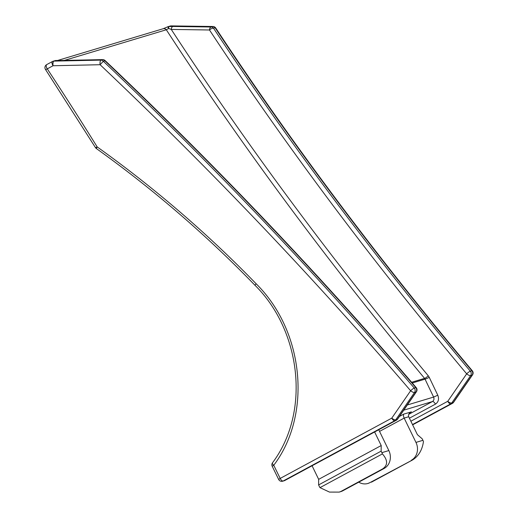 <?xml version="1.0" encoding="UTF-8"?>
<svg xmlns="http://www.w3.org/2000/svg" width="518" height="518" viewBox="0 0 518 518"><rect width="100%" height="100%" fill="white"/><g stroke="black" fill="none" stroke-linecap="round" stroke-linejoin="round"><path stroke-width="0.78" d="M56.255 60.489A3.393 3.393 0 0 0 55.089 60.625A3.393 2.998 -106.7 0 1 55.847 60.515L53.878 61.111L100.958 60.114A3.393 2.998 73.3 0 1 103.322 61.26C213.526 165.689 317.178 274.624 414.27 388.066L415.786 387.606C318.7 274.177 215.067 165.236 104.889 60.787L103.322 61.26L100.103 64.718L53.05 65.747L47.274 68.868A1694.877 777.246 -118.4 0 1 97.17 146.898C154.358 187.827 207.355 233.463 256.164 283.786C304.435 331.572 311.94 414.795 273.75 465.274A1694.877 777.246 -118.4 0 1 280.186 478.425L391.783 418.13L410.632 390.76C313.662 277.583 210.153 168.9 100.103 64.718A3.393 1.172 88.8 0 1 100.958 60.114L102.525 59.641A3.393 1.172 -91.2 0 1 102.674 59.609L59.635 60.515A3.393 1.159 -91.2 0 0 59.492 60.548L55.847 60.515A3.393 2.402 -86.8 0 1 56.255 60.489L59.635 60.515M412.632 424.838L452.279 403.418L450.764 403.878A3.393 2.998 73.3 0 0 451.748 402.985L453.256 402.531L472.176 375.11L470.668 375.563L451.748 402.985A3.393 1.289 -145.4 0 1 447.772 401.288L466.679 373.841C370.972 259.693 285.25 145.079 209.492 29.992L171.264 29.416C246.678 145.182 332.342 260.638 428.256 375.777A3.393 0.758 -39.8 0 1 424.572 378.373C328.121 262.484 242.035 146.277 166.31 29.766L64.336 60.418M428.256 375.777L429.254 377.331A3.393 0.343 -25.4 0 1 425.058 379.157L412.263 383.003M429.254 377.331A1705.049 781.908 61.6 0 0 437.794 395.215C439.258 399.067 438.468 402.046 435.418 404.15L409.408 418.201M452.609 403.205A3.393 1.554 61.6 0 1 452.415 403.367A3.393 1.554 61.6 0 1 452.279 403.418A3.393 2.998 -106.7 0 0 453.256 402.531A3.393 1.289 34.6 0 0 453.593 402.305L472.513 374.89A3.393 1.276 34.6 0 1 472.176 375.11A3.393 2.998 -106.7 0 0 472.371 371.529A3.393 2.998 -106.7 0 0 471.866 370.752C376.282 256.857 290.682 142.502 215.054 27.674A3.393 1.444 -33.4 0 1 215.741 28.024L215.741 28.024C291.401 142.884 376.923 257.135 472.319 370.784A3.393 0.732 -40 0 0 471.866 370.752L470.35 371.205A3.393 0.732 140 0 0 466.679 373.841A3.393 1.276 -145.4 0 0 470.668 375.563A3.393 2.998 73.3 0 0 470.856 371.982A3.393 2.998 73.3 0 0 470.35 371.205C374.773 257.323 289.154 142.968 213.487 28.147A3.393 1.437 146.6 0 0 209.492 29.992A3.393 1.865 90.8 0 1 211.124 26.994L212.697 26.528A3.393 1.865 -89.2 0 1 212.956 26.496A3.393 3.393 0 0 1 215.747 28.024M172.908 26.457L211.124 26.994A3.393 2.998 73.3 0 1 213.487 28.147L215.054 27.674A3.393 2.998 -106.7 0 0 212.697 26.528L170.908 25.932L168.939 26.522L172.908 26.457A3.393 1.878 90.8 0 0 171.264 29.416L168.641 28.464L166.31 29.766A3.393 2.998 73.3 0 0 163.189 28.73L57.394 60.528M379.545 431.403L404.163 418.104L415.967 442.411L422.928 440.319L422.189 438.804L417.404 434.667L408.702 416.737L404.163 418.104C403.341 416.207 403.231 414.873 403.82 414.089L411.001 412.004M358.76 482.167A13.559 11.998 -106.7 0 0 367.922 483.462A13.559 11.998 -106.7 0 0 369.923 482.634L367.922 483.462M422.928 440.319A13.559 11.998 73.3 0 1 423.465 441.563C422.261 449.857 418.699 455.95 412.781 459.842L369.923 482.634M411.266 460.295A13.559 11.998 -106.7 0 0 415.967 442.411M412.781 459.842L371.438 482.18M378.736 429.746L388.843 450.563A13.559 11.998 73.3 0 1 384.149 468.447L382.634 468.9C387.956 465.19 387.885 460.191 382.42 453.897A13.559 11.998 -106.7 0 0 381.883 452.654L381.144 451.139L381.209 445.545L374.618 431.973M381.209 445.545L318.661 479.344L312.076 465.766M381.144 451.139L318.602 484.932L318.661 479.344M382.42 453.897L319.982 487.639L329.493 492.087L339.193 492.1L342.806 490.786A13.559 11.998 73.3 0 1 340.805 491.614L339.193 492.1M319.982 487.639A13.559 11.998 -106.7 0 1 319.341 486.454L318.602 484.932M382.634 468.9L341.291 491.239M384.149 468.447L342.806 490.786M410.632 412.224L411.389 411.816C408.974 413.144 408.074 414.788 408.702 416.737M408.721 414.361L432.426 401.554C433.948 400.498 434.343 399.009 433.618 397.073A1708.435 783.469 -118.4 0 1 425.058 379.157L424.572 378.373L411.629 382.265M55.089 60.625L53.121 61.221A3.393 3.393 0 0 0 52.486 61.487A3.393 1.554 61.6 0 1 52.622 61.428A3.393 2.998 73.3 0 1 53.121 61.221A3.393 2.998 73.3 0 1 53.878 61.111A3.393 1.153 88.8 0 0 53.05 65.747A3.393 1.554 61.6 0 1 52.486 61.487L46.711 64.601A3.393 1.554 61.6 0 0 47.274 68.868A3.393 0.557 -33.3 0 1 45.487 69.451L95.435 147.559A3.393 0.395 -31.9 0 0 97.17 146.898L96.335 148.524C153.438 189.459 206.345 235.068 255.063 285.36A3.393 0.408 -44 0 1 256.164 283.786M272.209 466.278L273.75 465.274A3.393 1.321 35.7 0 1 272.5 462.807A3.393 3.393 0 0 0 272.209 466.278L278.652 479.448A3.393 3.393 0 0 0 282.673 481.209L284.188 480.756A3.393 2.998 -106.7 0 0 284.686 480.549A3.393 1.554 61.6 0 0 284.822 480.49L396.419 420.195A3.393 1.554 61.6 0 1 396.283 420.253A3.393 2.998 -106.7 0 0 397.261 419.36L416.096 391.964L414.581 392.424A3.393 2.998 73.3 0 0 414.776 388.843A3.393 2.998 73.3 0 0 414.27 388.066A3.393 0.667 139.5 0 0 410.632 390.76A3.393 1.301 -145.5 0 0 414.581 392.424L395.752 419.813A3.393 1.289 -145.5 0 1 391.783 418.13A3.393 1.554 -118.4 0 0 394.768 420.707L283.171 481.002L394.768 420.707A3.393 2.998 73.3 0 0 395.752 419.813L397.261 419.36A3.393 1.289 34.5 0 0 397.597 419.133A3.393 3.393 0 0 1 396.419 420.195A3.393 1.554 61.6 0 0 396.62 420.04M171.18 25.9A3.393 3.393 0 0 0 170.15 26.042A3.393 2.998 -106.7 0 1 170.908 25.932A3.393 1.878 -89.2 0 1 171.18 25.9L212.956 26.496M416.433 391.737A3.393 3.393 0 0 0 416.213 387.613A3.393 0.667 -40.5 0 0 415.786 387.606A3.393 2.998 -106.7 0 1 416.291 388.383A3.393 2.998 -106.7 0 1 416.096 391.964A3.393 1.301 34.5 0 0 416.433 391.737L397.597 419.133M59.492 60.548L102.525 59.641A3.393 2.998 -106.7 0 1 104.889 60.787L105.076 60.541C215.475 165.21 319.192 274.236 416.213 387.613M167.677 26.845L168.641 28.464A3.393 0.492 87.3 0 1 168.939 26.522A3.393 2.998 73.3 0 0 168.182 26.638A3.393 3.393 0 0 0 167.69 26.826A3.393 2.998 73.3 0 1 168.182 26.638L170.15 26.042M410.878 421.218L447.772 401.288A3.393 1.554 -118.4 0 0 450.764 403.878L412.496 424.553M407.342 404.972L433.618 397.073L437.794 395.215M399.443 416.453L403.82 414.089M435.418 404.15A3.393 1.554 61.6 0 0 432.426 401.554L403.768 410.165M381.883 452.654L388.843 450.563M46.847 64.549A3.393 1.554 61.6 0 0 46.711 64.601A3.393 3.393 0 0 0 45.487 69.451M278.652 479.448L280.186 478.425A3.393 1.554 61.6 0 0 283.171 481.002A3.393 2.998 -106.7 0 1 282.673 481.209M284.188 480.756A3.393 3.393 0 0 0 284.822 480.49A3.393 1.554 61.6 0 0 284.945 480.413M453.593 402.305A3.393 3.393 0 0 1 452.415 403.367L412.639 424.851M472.513 374.89A3.393 3.393 0 0 0 472.319 370.784M105.076 60.541A3.393 3.393 0 0 0 102.674 59.609M167.69 26.826L163.189 28.73M272.5 462.807C311.001 411.551 300.576 330.238 255.063 285.36M95.435 147.559A3.393 3.393 0 0 0 96.335 148.524"/></g></svg>

